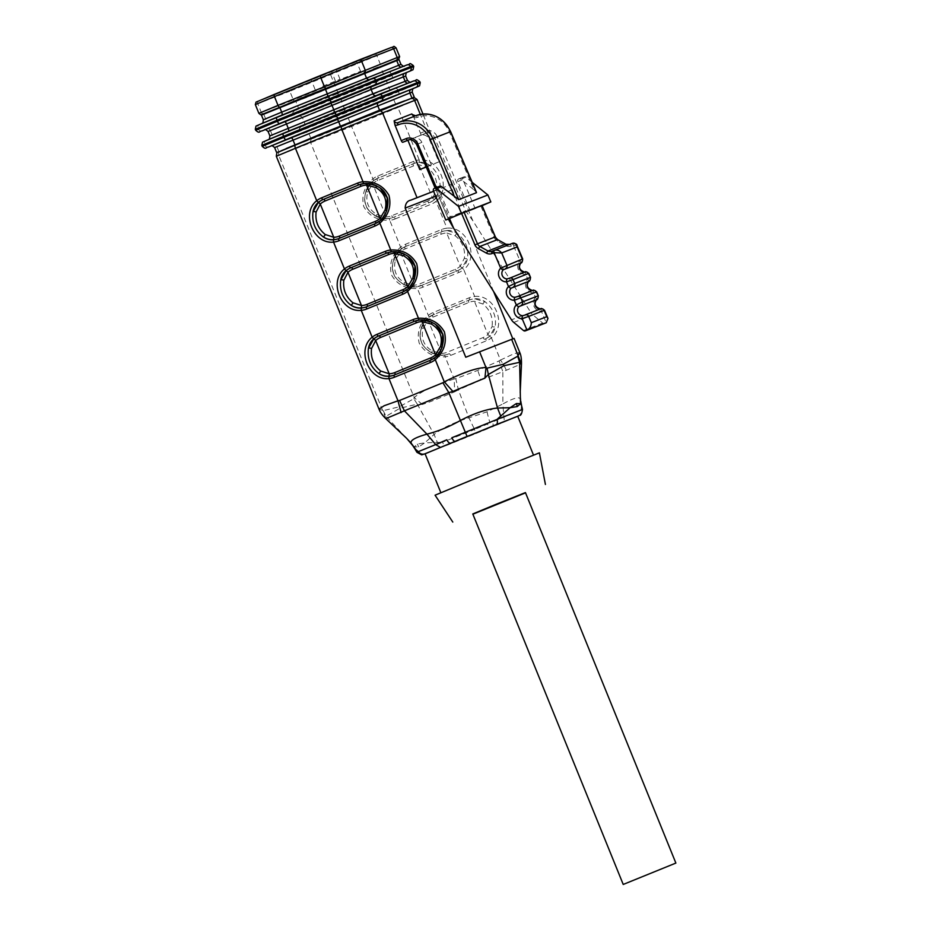<?xml version="1.0" encoding="UTF-8"?>
<svg xmlns="http://www.w3.org/2000/svg" width="931" height="931" viewBox="0 0 931 931"><rect width="100%" height="100%" fill="white"/><g stroke="black" fill="none" stroke-linecap="round" stroke-linejoin="round"><path stroke-width="0.7" stroke-dasharray="4.66 3.49" d="M389.472 63.331L283.152 106.076M301.9 97.964L306.695 95.998L301.888 97.93M306.718 96.475L302.028 98.383L306.718 96.475M358.26 76.47L353.571 78.379L358.26 76.47M286.713 105.203L282.035 107.112L286.713 105.203M378.254 67.742L373.564 69.65L378.254 67.742M261.436 115.107L399.038 59.665M389.554 63.529L305.275 97.953L283.175 106.134M321.986 133.552L317.11 135.53M370.154 114.897L373.529 113.547L370.154 114.897M297.303 144.189L301.993 142.268L297.303 144.189M393.522 104.819L388.844 106.728M286.085 148.588L404.694 100.804M404.636 100.676L286.003 148.401M317.122 135.565L321.998 133.575M388.669 106.844L393.569 104.935M344.295 124.963L286.178 148.844L320.543 135.53L404.822 101.107L344.272 124.905M389.379 63.087L270.746 110.812M318.763 76.482L336.068 69.534L318.763 76.482M322.72 86.222L340.024 79.286L322.72 86.222M373.61 69.127L378.219 67.253M353.617 77.855L358.226 75.97L353.617 77.855M540.201 308.952L540.864 308.952M532.381 290.542L533.044 290.553M524.56 272.143L525.224 272.143M414.795 448.707L414.365 446.88L418.775 446.88L424.769 442.83L442.434 442.283L416.925 452.303M522.489 409.431L521.057 410.106L521.535 405.45M427.538 318.286L421.464 327.735C423.209 323.29 425.653 319.833 428.819 317.366A21.041 19.435 68.8 0 1 433.241 314.771L469.201 300.05L432.868 314.911A21.041 19.435 -111.2 0 0 427.538 318.286M372.109 181.789L366.046 191.239C367.78 186.794 370.235 183.337 373.389 180.87A21.041 19.435 68.8 0 1 377.811 178.275L413.783 163.553L377.439 178.415A21.041 19.435 -111.2 0 0 372.109 181.789M455.236 235.776A2.106 0.873 -56.3 0 1 457.33 233.472C465.477 240.07 468.863 248.402 467.478 258.457C466.745 262.519 464.837 265.766 461.753 268.198A2.106 0.78 -128.6 0 1 463.743 269.594C479.733 257.014 467.083 225.884 446.927 228.188A2.106 0.78 -95.9 0 1 446.473 230.562C450.371 230.132 454.002 231.109 457.33 233.472L447.276 230.62A2.106 0.768 87.8 0 0 446.694 232.994L455.236 235.776C462.358 241.606 465.395 249.112 464.371 258.259L460.205 266.254A2.106 0.756 47.7 0 0 462.276 267.581L467.478 258.457A2.106 0.85 -168.1 0 1 464.371 258.259M399.818 250.043L393.755 259.493C395.5 255.047 397.944 251.591 401.098 249.124A21.041 19.435 68.8 0 1 405.532 246.517L405.148 246.668A21.041 19.435 -111.2 0 0 399.818 250.043M427.69 201.049L391.73 215.759A18.946 17.491 68.8 0 1 386.179 216.958L376.834 214.491C368.269 209.219 365.231 201.724 367.71 192.007L372.679 183.698A18.946 17.491 68.8 0 1 377.474 180.661L413.445 165.939A18.946 17.491 68.8 0 1 418.985 164.752L427.527 167.522C434.637 173.364 437.686 180.858 436.662 190.017L432.484 198.012A18.946 17.491 68.8 0 1 427.69 201.049A2.106 0.803 -112.3 0 0 429.238 202.702L393.278 217.423L429.238 202.702A21.041 19.435 -111.2 0 0 434.568 199.327L439.769 190.215C439.036 194.276 437.128 197.523 434.044 199.956A2.106 0.78 -128.6 0 1 436.034 201.352C452.024 188.772 439.362 157.63 419.218 159.946L397.933 107.519L417.065 99.536M519.731 352.395L513.819 353.78L500.471 360.041L491.452 337.848C507.442 325.268 494.792 294.126 474.647 296.442A2.106 0.78 -95.9 0 1 474.182 298.804C478.092 298.385 481.711 299.351 485.051 301.725C493.197 308.324 496.572 316.656 495.199 326.711C494.466 330.773 492.557 334.02 489.462 336.452A21.041 19.435 68.8 0 1 485.039 339.047L484.667 339.198A21.041 19.435 -111.2 0 0 489.997 335.823L495.199 326.711A2.106 0.85 -168.1 0 1 492.08 326.513L487.914 334.508A18.946 17.491 68.8 0 1 483.119 337.546L447.148 352.255A18.946 17.491 68.8 0 1 441.608 353.454L432.263 350.987C423.698 345.715 420.649 338.221 423.128 328.503L428.109 320.194L441.608 353.454A2.106 0.768 87.8 0 0 442.434 355.27C435.219 355.165 431.612 352.802 431.53 352.791C421.662 347.077 418.263 338.733 421.359 327.747L423.128 328.503M415.028 321.079A21.041 19.435 68.8 0 1 415.214 321.009A21.041 19.435 68.8 0 1 421.068 319.799C424.606 319.612 428.248 320.45 431.996 322.312L435.778 324.721M359.599 184.582A21.041 19.435 68.8 0 1 359.785 184.513A21.041 19.435 68.8 0 1 365.65 183.302C369.176 183.116 372.819 183.954 376.566 185.816L380.348 188.225M387.308 252.836A21.041 19.435 68.8 0 1 387.505 252.755A21.041 19.435 68.8 0 1 393.359 251.545C396.885 251.37 400.528 252.208 404.287 254.07L408.057 256.479M433.578 191.274L451.512 184.385L422.942 114.013M433.59 191.309L451.477 184.361L452.303 189.784L435.685 196.232M514.063 338.407L512.83 338.849M493.605 291.508L452.303 189.784M413.748 161.307A2.106 0.803 67.7 0 1 413.783 163.553L413.783 163.553A21.041 19.435 68.8 0 1 414.086 163.437A21.041 19.435 68.8 0 1 418.752 162.308A2.106 0.78 84.1 0 0 419.218 159.946A23.147 21.378 -111.2 0 0 413.748 161.307L377.777 176.029A23.147 21.378 -111.2 0 0 372.912 178.892C364.196 186.712 361.158 195.987 363.812 206.729C369.409 216.283 378.044 220.798 389.728 220.298A2.106 0.78 84.1 0 0 388.762 218.494C380.779 220.589 367.501 212.024 366.186 205.984C362.659 198.094 365.092 189.715 373.471 180.823A2.106 0.78 -128.6 0 0 372.912 178.892L351.627 126.476L397.933 107.519A3.154 1.21 67.7 0 0 395.617 105.04L280.243 151.334A3.154 2.909 -111.2 0 0 278.741 155.372L351.627 126.476A3.154 1.21 67.7 0 0 349.3 123.986M428.9 317.32A2.106 0.78 51.4 0 0 428.33 315.388L417.437 288.552A2.106 0.78 -95.9 0 0 416.471 286.748C408.5 288.843 395.221 280.278 393.894 274.238C390.368 266.347 392.801 257.957 401.18 249.077A2.106 0.78 51.4 0 0 400.621 247.134C391.904 254.966 388.879 264.241 391.52 274.971C397.118 284.525 405.753 289.052 417.437 288.552A23.147 21.378 -111.2 0 0 422.907 287.179L458.878 272.457A23.147 21.378 -111.2 0 0 463.743 269.594L474.647 296.442A23.147 21.378 -111.2 0 0 469.166 297.815L433.206 312.525A23.147 21.378 -111.2 0 0 428.33 315.388C419.613 323.208 416.588 332.495 419.241 343.225C424.827 352.779 433.462 357.306 445.146 356.794A23.147 21.378 -111.2 0 0 450.627 355.421L486.587 340.711A23.147 21.378 -111.2 0 0 491.452 337.848A2.106 0.78 51.4 0 0 489.462 336.452M412.421 445.193L414.365 446.88L417.297 444.075L424.769 442.83L434.09 434.451L417.309 404.194L422.337 404.45C431.262 401.598 440.642 397.56 454.665 391.811L454.165 378.987C433.858 385.527 420.544 391.742 414.202 397.618L310.791 142.932A3.154 2.909 -111.2 0 1 312.292 138.894M472.785 513.959L525.433 492.58M472.878 514.203L525.538 492.825M435.068 495.199L539.398 452.838M529.937 456.539L440.922 492.825L529.937 456.539M425.083 453.828L517.706 416.215M520.766 401.168L520.324 399.178C519.51 396.373 513.691 397.968 502.88 403.961L503.904 417.484C504.486 420.114 503.997 421.848 502.449 422.686L518.055 416.157C520.476 414.9 521.476 412.875 521.057 410.106L492.58 421.941A5.26 2.269 -112.3 0 1 492.196 426.898L502.437 422.686L492.196 426.898M521.628 408.15L520.22 393.336M454.665 391.811L458.424 389.868L468.933 417.833L487.076 411.805L502.88 403.949L502.845 371.69L521.302 363.963M480.664 380.139L502.845 371.678L499.074 360.937L477.684 370.422L455.783 378.649L458.424 389.856L480.664 380.139A23.147 8.891 -112.3 0 0 477.684 370.422M487.669 428.749L475.741 433.613L474.577 429.482L442.434 442.283A5.26 2.735 68.1 0 0 446.589 445.402L487.658 428.749A5.26 1.769 -112.2 0 0 487.611 423.977L474.577 429.482L468.933 417.844C454.375 422.243 442.76 427.783 434.09 434.463L437.454 442.597M383.176 410.652L386.039 416.285L400.016 408.232L417.286 404.159L413.876 398.736L399.376 406.777L383.176 410.652L378.987 409.128M406.44 438.14L386.062 416.32L385.958 418.578L278.741 155.372L276.309 156.268M448.346 219.076L416.762 144.375L421.859 142.408L431.379 164.799L438.92 161.866L429.4 139.475A7.367 6.796 -111.2 0 0 420.381 135.344L415.447 137.369L420.533 135.391A2.106 0.803 -112.3 0 1 420.533 135.391L425.467 133.366A7.367 6.796 68.8 0 1 434.486 137.497L465.651 210.837L472.855 220.752L530.728 312.374L511.491 319.833M412.968 115.397L420.498 133.145A2.106 0.803 -112.3 0 1 420.544 135.391L425.479 133.366A2.106 0.803 -112.3 0 1 425.467 133.366L420.381 135.344M426.223 167.045L427.329 166.614L415.447 137.369M421.859 142.408A7.367 6.796 -111.2 0 0 412.84 138.277L408.79 139.929M447.927 217.714L465.651 210.837M439.583 186.293A2.106 1.943 -111.2 0 0 438.559 189.028L450.907 218.075M414.167 117.55A5.26 4.853 -111.2 0 0 417.263 117.422A26.312 24.287 68.8 0 1 449.464 132.167L473.972 189.843L460.705 179.159A2.106 1.943 -111.2 0 0 457.784 181.568L470.132 210.615L480.838 205.995L494.186 237.405A7.367 6.796 -111.2 0 0 497.491 241.129L505.626 245.656A7.367 6.796 -111.2 0 0 511.328 246.063L513.342 245.237L519.917 260.692A2.63 0.943 -134.2 0 1 520.918 262.53M544.588 323.406A2.106 1.943 68.8 0 1 542.692 323.045L532.986 314.957A10.52 9.717 68.8 0 1 530.728 312.374M369.06 115.875L373.668 114.001L369.06 115.875M317.518 135.879L322.126 134.006L317.518 135.879M472.192 182.336L465.791 177.181A2.106 1.943 -111.2 0 0 462.882 179.59L475.217 208.637L482.107 205.67M470.132 210.615L475.217 208.637M481.874 205.542L480.838 205.995M473.972 189.843L476.02 191.751M512.865 338.954L465.756 357.236M431.379 164.799L426.177 166.928M438.92 161.866L427.329 166.614M447.276 230.62A21.041 19.435 -111.2 0 0 441.422 231.831A21.041 19.435 -111.2 0 0 441.119 231.947L405.148 246.668L399.725 250.102A2.106 0.756 47.7 0 0 400.388 251.94A18.946 17.491 68.8 0 1 405.183 248.914L441.154 234.193A18.946 17.491 68.8 0 1 446.694 232.994L460.205 266.254A18.946 17.491 68.8 0 1 455.41 269.292L419.439 284.013A18.946 17.491 68.8 0 1 413.899 285.2L404.554 282.745C395.978 277.473 392.94 269.967 395.419 260.249L400.388 251.94L413.899 285.2A2.106 0.768 87.8 0 0 414.726 287.016L420.684 285.782A21.041 19.435 -111.2 0 0 420.987 285.666L456.958 270.944A21.041 19.435 -111.2 0 0 462.276 267.581M482.956 304.018A2.106 0.873 -56.3 0 1 485.051 301.725L474.985 298.874A21.041 19.435 -111.2 0 0 469.131 300.085A21.041 19.435 -111.2 0 0 468.828 300.201L432.857 314.922A2.106 0.803 67.7 0 0 432.857 314.922L427.445 318.344A2.106 0.756 47.7 0 0 428.109 320.194A18.946 17.491 68.8 0 1 432.903 317.157L468.863 302.447A18.946 17.491 68.8 0 1 474.414 301.248L482.956 304.018C490.067 309.86 493.116 317.355 492.08 326.513M395.198 218.925L431.158 204.215A23.147 21.378 -111.2 0 0 436.034 201.352L446.927 228.188A23.147 21.378 -111.2 0 0 441.457 229.561L405.485 244.283A23.147 21.378 -111.2 0 0 400.621 247.134L389.728 220.298A23.147 21.378 -111.2 0 0 395.198 218.925A2.106 0.803 67.7 0 0 393.65 217.272A21.041 19.435 68.8 0 1 393.348 217.389A21.041 19.435 68.8 0 1 388.681 218.517C384.701 218.971 380.535 218.203 376.194 216.225L387.11 218.75A21.041 19.435 -111.2 0 0 392.975 217.54A21.041 19.435 -111.2 0 0 393.278 217.423A2.106 0.803 -112.3 0 1 391.73 215.759M403.903 284.479L414.83 286.992A21.041 19.435 -111.2 0 0 420.684 285.782L421.056 285.642A21.041 19.435 68.8 0 1 416.39 286.771C412.41 287.214 408.244 286.457 403.903 284.479C393.685 278.683 390.298 270.351 393.755 259.493M450.627 355.421A2.106 0.803 -112.3 0 0 449.079 353.768A21.041 19.435 68.8 0 1 448.777 353.885A21.041 19.435 68.8 0 1 444.099 355.014C440.119 355.467 435.964 354.699 431.612 352.721L442.539 355.246A21.041 19.435 -111.2 0 0 448.393 354.036A21.041 19.435 -111.2 0 0 448.695 353.92A2.106 0.803 67.7 0 1 447.148 352.255M418.752 162.308C422.662 161.889 426.282 162.855 429.622 165.229L419.567 162.378A21.041 19.435 -111.2 0 0 413.701 163.577A21.041 19.435 -111.2 0 0 413.399 163.705L377.427 178.426A2.106 0.803 -112.3 0 1 377.439 178.415L377.811 178.275A2.106 0.803 -112.3 0 1 377.811 178.275L373.471 180.823M434.8 357.667C437.954 355.2 440.41 351.743 442.144 347.298L436.08 356.759A21.041 19.435 68.8 0 1 430.75 360.122L394.779 374.844A21.041 19.435 68.8 0 1 394.476 374.96A21.041 19.435 68.8 0 1 394.29 375.042M407.08 289.425C410.245 286.957 412.689 283.501 414.423 279.056L408.36 288.505A21.041 19.435 68.8 0 1 403.03 291.88L367.07 306.59A21.041 19.435 68.8 0 1 366.767 306.718A21.041 19.435 68.8 0 1 366.581 306.788M379.371 221.171C382.536 218.704 384.98 215.247 386.714 210.802L380.651 220.251A21.041 19.435 68.8 0 1 375.321 223.626L339.35 238.348A21.041 19.435 68.8 0 1 339.047 238.464A21.041 19.435 68.8 0 1 338.861 238.534M402.646 292.031L403.03 291.88A2.106 0.803 67.7 0 0 403.042 291.88L408.453 288.447A2.106 0.756 47.7 0 0 408.558 288.086M393.766 251.696A2.106 0.768 87.8 0 0 393.464 251.533C400.679 251.638 404.287 253.988 404.368 254.012L404.345 254.198M414.376 278.928L414.539 279.044C417.635 268.07 414.237 259.714 404.368 254.012M374.937 223.777L380.744 220.205A2.106 0.756 47.7 0 0 380.849 219.844M366.058 183.442A2.106 0.768 87.8 0 0 365.743 183.279C372.959 183.384 376.566 185.746 376.648 185.758L376.636 185.956M386.656 210.674L386.819 210.79C389.914 199.816 386.528 191.472 376.648 185.758M436.278 356.34A2.106 0.756 -132.3 0 1 436.174 356.689L430.75 360.122A2.106 0.803 67.7 0 0 430.832 360.076M414.842 321.148L421.161 319.775A2.106 0.768 -92.2 0 1 421.487 319.938M421.161 319.775C428.388 319.88 431.996 322.242 432.077 322.254L432.054 322.452M432.263 350.987L431.53 352.779M489.997 335.823A2.106 0.756 -132.3 0 1 487.914 334.508L474.414 301.248A2.106 0.768 -92.2 0 1 474.985 298.874M442.446 355.27L444.18 354.99A2.106 0.78 -95.9 0 1 445.146 356.794L454.165 378.987L455.783 378.649M421.475 327.735C418.007 338.605 421.394 346.937 431.612 352.721M377.474 180.661A2.106 0.803 -112.3 0 1 377.427 178.426L372.016 181.848A2.106 0.756 47.7 0 0 372.679 183.698L386.179 216.958A2.106 0.768 87.8 0 0 387.005 218.762L388.751 218.494M376.834 214.491L376.101 216.283C366.232 210.581 362.846 202.236 365.941 191.251L367.71 192.007M366.046 191.239C362.59 202.108 365.964 210.429 376.194 216.225M434.568 199.327A2.106 0.756 -132.3 0 1 432.484 198.012L418.985 164.752A2.106 0.768 -92.2 0 1 419.567 162.378M427.527 167.522A2.106 0.873 -56.3 0 1 429.622 165.229C437.768 171.828 441.154 180.16 439.769 190.215A2.106 0.85 -168.1 0 1 436.662 190.017M404.554 282.745L403.81 284.537C393.941 278.823 390.555 270.479 393.65 259.505L395.419 260.249M499.074 360.937L500.471 360.041A23.147 8.565 -128.2 0 1 506.429 370.631M422.337 404.45L414.202 397.618L413.876 398.736M524.991 272.236A2.63 0.966 -92.3 0 1 525.736 274.377L528.482 273.609M522.314 259.074L519.917 260.692A7.89 7.285 -111.2 0 0 518.358 269.455A7.89 7.285 -111.2 0 0 525.736 274.377L527.737 279.091A2.63 0.943 -134.2 0 1 528.738 280.941M532.811 290.635A2.63 0.966 -92.3 0 1 533.556 292.788L536.303 292.008M530.135 277.485L527.737 279.091A7.89 7.285 -111.2 0 0 526.178 287.865A7.89 7.285 -111.2 0 0 533.556 292.788L535.558 297.489A2.63 0.943 -134.2 0 1 536.559 299.34M540.632 309.045A2.63 0.966 -92.3 0 1 541.376 311.187L546.276 322.72M511.852 243.561A2.106 0.838 67.7 0 1 513.423 245.202L516.984 245.528M544.123 310.407L541.376 311.187A7.89 7.285 -111.2 0 1 533.998 306.264A7.89 7.285 -111.2 0 1 535.558 297.489L537.955 295.883M343.271 78.251L360.576 71.315L343.271 78.251M339.303 68.498L356.608 61.562L339.303 68.498M399.643 56.64L293.37 100.024A2.106 1.943 -111.2 0 0 295.93 101.258L380.558 66.869A2.106 0.803 67.7 0 0 380.558 66.869A2.106 0.803 67.7 0 0 380.511 64.623L376.95 55.848A2.106 0.803 67.7 0 0 375.402 54.196L258.76 101.002A2.106 1.943 68.8 0 0 257.759 103.69L289.809 91.25A2.106 1.943 68.8 0 1 290.809 88.573M432.903 317.157A2.106 0.803 67.7 0 1 432.857 314.922L433.241 314.771A2.106 0.803 67.7 0 0 433.206 312.525M461.753 268.198A21.041 19.435 68.8 0 1 457.33 270.805L420.987 285.666A2.106 0.803 67.7 0 1 419.439 284.013M455.41 269.292A2.106 0.803 67.7 0 0 456.958 270.944L457.33 270.805A2.106 0.803 -112.3 0 1 458.878 272.457M405.183 248.914A2.106 0.803 67.7 0 1 405.148 246.668L401.18 249.077M434.044 199.956A21.041 19.435 68.8 0 1 429.622 202.551A2.106 0.803 67.7 0 1 431.158 204.215M483.119 337.546A2.106 0.803 -112.3 0 0 484.667 339.198L485.039 339.047A2.106 0.803 67.7 0 1 486.587 340.711M449.079 185.257L420.3 114.385M407.964 140.162L412.84 138.277M416.762 144.375A7.367 6.796 -111.2 0 0 407.859 140.209L412.945 138.23M429.4 139.475L437.023 136.438A9.473 8.74 -111.2 0 0 425.432 131.131L420.498 133.145M436.348 187.55L449.545 218.61M416.122 115.595A28.407 26.231 -111.2 0 0 415.715 115.758A2.106 0.803 -112.3 0 1 417.263 117.422L417.263 117.411A2.106 0.803 -112.3 0 0 415.715 115.758L397.991 122.636L415.715 115.758A3.154 2.909 68.8 0 1 415.517 115.828L397.944 122.659M472.855 220.752L437.023 136.438M410.757 98.616L395.617 105.04M513.342 245.237A2.106 0.803 67.7 0 0 511.806 243.573L492.068 251.277A5.26 4.853 -111.2 0 1 492.057 251.289M457.784 181.568L462.882 179.59M460.705 179.159L465.791 177.181M433.462 191.006L438.559 189.028M430.355 360.274L394.104 375.112M422.907 287.179A2.106 0.803 -112.3 0 0 421.359 285.526A21.041 19.435 68.8 0 1 421.056 285.642L416.471 286.748M468.863 302.447A2.106 0.803 -112.3 0 1 468.828 300.201L469.212 300.05A2.106 0.803 67.7 0 0 469.212 300.05A21.041 19.435 68.8 0 1 469.503 299.933A21.041 19.435 68.8 0 1 474.182 298.804M441.457 229.561A2.106 0.803 -112.3 0 1 441.503 231.807A2.106 0.803 -112.3 0 1 441.492 231.807A21.041 19.435 68.8 0 1 441.794 231.679A21.041 19.435 68.8 0 1 446.473 230.562M366.383 306.858L403.042 291.88A2.106 0.803 67.7 0 0 403.123 291.822M338.675 238.615L375.321 223.626A2.106 0.803 67.7 0 0 375.414 223.58M444.18 354.99C436.208 357.085 422.93 348.52 421.615 342.48C418.089 334.59 420.509 326.211 428.888 317.331L433.241 314.771L469.212 300.05A2.106 0.803 67.7 0 0 469.166 297.815M413.445 165.939A2.106 0.803 -112.3 0 1 413.399 163.705L377.823 178.275A2.106 0.803 -112.3 0 0 377.777 176.029M405.485 244.283A2.106 0.803 -112.3 0 1 405.532 246.517L441.108 231.959A2.106 0.803 67.7 0 0 441.108 231.959A2.106 0.803 67.7 0 0 441.154 234.193M417.297 444.075A39.463 36.425 -111.2 0 0 418.775 446.88M487.076 411.805A39.463 15.164 67.7 0 0 490.102 422.895M400.016 408.232A23.147 21.378 68.8 0 1 399.376 406.777M542.692 323.045L523.466 330.517M513.761 322.429L532.986 314.957M511.328 246.063A2.106 0.803 67.7 0 0 509.781 244.399A5.26 4.853 68.8 0 1 509.129 244.609L491.987 251.312M425.432 131.131A2.106 0.803 -112.3 0 1 425.479 133.366L420.486 135.298M450.499 131.713L449.464 132.167M497.491 241.129L497.864 239.744M505.626 245.656L505.987 244.259M391.067 47.551L375.402 54.196M255.327 104.586L257.759 103.69L261.32 112.465L293.37 100.024L289.809 91.25L396.082 47.865M380.558 66.869L334.252 85.815A2.106 0.803 67.7 0 0 334.252 85.815A2.106 0.803 67.7 0 0 334.206 83.569L330.645 74.794A2.106 0.803 67.7 0 0 329.097 73.142M263.88 113.698A2.106 1.943 -111.2 0 1 261.32 112.465L258.888 113.361M295.93 101.258A2.106 1.943 -111.2 0 0 295.953 101.246L334.252 85.815M407.475 80.438L272.201 135.018L270.421 130.631L405.683 76.051M270.816 138.707L408.814 83.115L376.461 95.474L270.816 138.707A2.898 2.677 -111.2 0 0 272.201 135.018L269.874 135.879M268.093 131.492L270.421 130.631A2.898 2.677 -111.2 0 0 266.86 128.955L264.707 129.77M303.052 126.197A2.898 2.677 -111.2 0 0 304.437 122.508L302.656 118.121A2.898 2.677 -111.2 0 0 299.095 116.445L266.86 128.955M345.738 108.997A2.898 1.117 -112.3 0 1 343.62 106.716L341.84 102.329A2.898 1.117 -112.3 0 1 341.77 99.245L299.095 116.445M391.241 90.377A2.898 1.117 -112.3 0 1 389.111 88.096L387.331 83.709A2.898 1.117 -112.3 0 1 387.273 80.636L341.782 99.245A2.898 1.117 -112.3 0 1 341.782 99.245L264.648 129.793M400.935 64.355L265.661 118.935L263.764 114.245M264.288 122.624L402.285 67.02L369.933 79.391L264.288 122.624A2.898 2.677 -111.2 0 0 265.661 118.935L263.333 119.785M296.524 110.114A2.898 2.677 -111.2 0 0 297.908 106.413L296 101.735M339.21 92.902A2.898 1.117 -112.3 0 1 337.08 90.633L335.183 85.955M384.701 74.294A2.898 1.117 -112.3 0 1 382.583 72.013L380.686 67.335M274.622 147.575L412.224 92.134M278.846 151.392L276.949 146.714A2.898 2.677 -111.2 0 0 273.388 145.05L271.247 145.864M311.082 138.882L309.185 134.204A2.898 2.677 -111.2 0 0 305.624 132.539L273.388 145.05M350.265 123.101L348.369 118.412A2.898 1.117 -112.3 0 1 348.31 115.339L305.624 132.539M395.768 104.481L393.86 99.803A2.898 1.117 -112.3 0 1 393.801 96.719L348.31 115.328A2.898 1.117 -112.3 0 1 348.31 115.328L271.177 145.876M255.303 129.281L391.648 74.631L392.044 75.597L255.699 130.259M407.01 64.926L337.103 93.798A2.898 1.117 67.7 0 1 339.233 96.079L339.629 97.057A2.898 1.117 67.7 0 1 339.687 100.129L392.102 78.681A2.898 1.117 67.7 0 0 392.044 75.597L413.725 66.555M389.53 72.35A2.898 1.117 67.7 0 1 391.648 74.631L413.329 65.577M337.103 93.798L259.435 124.579A2.898 2.677 68.8 0 0 258.05 128.269L258.446 129.246A2.898 2.677 68.8 0 0 261.972 130.934M294.347 111.022A2.898 2.677 68.8 0 0 292.974 114.722L293.37 115.688A2.898 2.677 68.8 0 0 296.884 117.376L339.687 100.129A2.898 1.117 67.7 0 0 339.687 100.129L392.102 78.681M404.741 73.212L387.284 80.625A2.898 1.117 -112.3 0 1 387.284 80.625L341.77 99.245M296.931 117.364A2.898 2.677 68.8 0 1 296.884 117.376L339.675 100.129M261.832 145.376L398.189 90.714L398.584 91.692L262.228 146.342M413.55 81.009L343.632 109.881A2.898 1.117 67.7 0 1 345.762 112.162L346.157 113.14A2.898 1.117 67.7 0 1 346.216 116.224L398.643 94.764A2.898 1.117 67.7 0 0 398.643 94.764A2.898 1.117 67.7 0 0 398.584 91.692L420.253 82.638M396.059 88.433A2.898 1.117 67.7 0 1 398.189 90.714L419.858 81.672M343.632 109.881L265.975 140.662A2.898 2.677 68.8 0 0 264.59 144.352L264.986 145.329A2.898 2.677 68.8 0 0 268.5 147.017M300.888 127.116A2.898 2.677 68.8 0 0 299.503 130.806L299.898 131.783A2.898 2.677 68.8 0 0 303.413 133.47L398.643 94.764M411.281 89.306L393.813 96.719A2.898 1.117 -112.3 0 1 393.813 96.719L348.31 115.339M303.459 133.447A2.898 2.677 68.8 0 1 303.413 133.47L346.216 116.224M288.412 131.213A2.898 1.117 -112.3 0 1 288.284 131.294L333.787 112.674A2.898 1.117 -112.3 0 1 333.775 112.686M333.915 112.593A2.898 1.117 -112.3 0 1 333.787 112.674L376.427 95.497A2.898 2.677 -111.2 0 0 376.461 95.474M375.891 95.637A2.898 2.677 -111.2 0 0 376.427 95.497L408.662 82.987A2.898 2.677 -111.2 0 0 408.697 82.964M408.092 83.127A2.898 2.677 -111.2 0 0 408.662 82.987L410.408 82.231M281.884 115.13A2.898 1.117 -112.3 0 1 281.756 115.211A2.898 1.117 -112.3 0 1 281.744 115.211L327.247 96.591A2.898 1.117 -112.3 0 0 327.375 96.51M401.564 67.044A2.898 2.677 -111.2 0 0 402.169 66.881M340.024 79.286L336.068 69.534M315.062 89.423L311.105 79.67M365.743 183.279L359.413 184.652M393.452 251.533L387.121 252.906M458.808 178.833L463.894 176.855M408.453 288.447C413.923 282.838 414.644 278.509 414.539 279.044M380.744 220.205C386.202 214.596 386.924 210.266 386.819 210.79M436.174 356.701C441.631 351.092 442.353 346.763 442.248 347.298C445.344 336.312 441.957 327.968 432.077 322.254M427.445 318.344C421.976 323.953 421.254 328.282 421.359 327.747M387.017 218.762C379.801 218.669 376.182 216.306 376.101 216.295M372.016 181.848C366.546 187.457 365.836 191.786 365.941 191.251M414.726 287.016C407.51 286.911 403.903 284.549 403.821 284.537M399.725 250.102C394.267 255.711 393.545 260.028 393.65 259.505M518.171 416.11L502.472 422.674M446.589 445.402L475.741 433.613M435.138 188.015L448.137 218.61M360.576 71.315L356.608 61.562M335.614 81.451L331.657 71.699M269.047 139.185L288.284 131.294M413.504 88.526L393.801 96.719M406.975 72.432L387.273 80.636M262.507 123.101L281.756 115.211M403.879 66.148L327.247 96.591"/><path stroke-width="1.4" d="M270.863 111.115L301.9 97.964M302.016 98.349A2.63 2.63 0 0 1 301.888 97.93L389.472 63.331M281.884 115.13A2.898 1.117 -112.3 0 0 281.697 112.127L400.935 64.355L399.038 59.665L261.436 115.107L263.333 119.785L281.697 112.127L279.789 107.449M317.32 135.938A2.63 2.63 0 0 1 317.11 135.53L321.986 133.552A2.63 2.63 0 0 1 322.114 133.971M388.844 106.728L393.522 104.819A2.63 2.63 0 0 1 393.662 105.238M404.694 100.804L379.557 110.184L286.085 148.588M286.131 148.716L317.122 135.565M321.998 133.575L388.669 106.844M393.569 104.935L404.752 100.944M378.428 67.626A2.63 2.63 0 0 0 378.242 67.276L373.424 69.197M536.559 299.34A2.63 0.943 -134.2 0 1 536.454 299.735C533.824 304.006 535.116 307.067 540.317 308.929A2.63 0.966 -92.3 0 0 540.201 308.952L525.48 314.922M449.545 218.61L453.63 228.211L511.491 319.833A10.52 9.717 -111.2 0 0 513.761 322.429L523.466 330.517A2.106 1.943 -111.2 0 0 525.421 330.854L526.969 330.214A5.26 4.853 -111.2 0 0 527.039 330.179L522.14 318.646L528.668 316.412L531.333 322.685L546.788 316.68L544.123 310.407L528.668 316.412A2.63 2.432 68.8 0 0 525.41 314.946L522.861 315.679A2.63 0.966 -92.3 0 0 522.14 318.646A7.89 7.285 68.8 0 1 514.773 313.724A7.89 7.285 68.8 0 1 516.321 304.961L514.319 300.248A2.63 0.966 -92.3 0 1 515.041 297.28L517.659 296.512M532.811 290.635A2.63 0.966 -92.3 0 0 532.509 290.519A2.63 0.966 -92.3 0 0 532.381 290.542L517.589 296.547A2.63 2.432 68.8 0 1 520.848 298.013L522.489 301.888L516.321 304.961A2.63 0.943 -134.2 0 0 518.974 306.555L536.326 299.817A2.63 0.943 -134.2 0 0 536.454 299.735C537.42 300.003 538.048 298.676 538.327 295.755L536.303 292.008L514.319 300.248A7.89 7.285 68.8 0 1 506.953 295.325A7.89 7.285 68.8 0 1 508.501 286.55L506.499 281.849A2.63 0.966 -92.3 0 1 507.22 278.881L509.839 278.113M530.554 277.45L528.82 273.365L513.028 279.603L514.668 283.478L508.501 286.55A2.63 0.943 -134.2 0 0 511.154 288.144L528.505 281.418A2.63 0.943 -134.2 0 0 528.633 281.337C526.003 285.608 527.295 288.668 532.497 290.519L533.3 290.449M511.922 243.526C515.367 243.235 517.077 243.969 517.066 245.703L522.698 258.946C522.407 261.867 521.779 263.194 520.801 262.938C518.183 267.209 519.475 270.269 524.677 272.12A2.63 0.966 -92.3 0 0 524.56 272.143L509.769 278.148A2.63 2.432 68.8 0 1 513.028 279.603L506.499 281.849A7.89 7.285 68.8 0 1 499.132 276.926A7.89 7.285 68.8 0 1 500.68 268.151L522.314 259.074L517.159 246.948C516.17 243.561 514.401 242.421 511.852 243.561L494.128 250.439C496.898 249.45 499.423 250.288 501.693 252.953L494.198 252.662L492.103 253.523A7.367 6.796 68.8 0 1 486.401 253.116L478.266 248.589A7.367 6.796 68.8 0 1 474.95 244.865L461.613 213.467L464.15 212.396L477.487 243.806L495.211 236.928L481.862 205.518L464.15 212.396M494.07 250.462L494.082 250.451A2.106 0.803 67.7 0 0 494.07 250.462L492.057 251.277A2.106 0.803 67.7 0 1 492.068 251.277L494.07 250.462A2.106 0.803 67.7 0 0 494.117 252.697L500.68 268.151A2.63 0.943 -134.2 0 0 503.334 269.746L520.685 263.019A2.63 0.943 -134.2 0 0 520.813 262.926A2.63 0.943 -134.2 0 0 520.918 262.53M454.747 197.314L430.238 139.627A26.312 24.287 -111.2 0 0 398.037 124.882L398.026 124.882A5.26 4.853 68.8 0 1 394.942 125.01L394.104 120.821A3.154 2.909 -111.2 0 0 397.979 122.648A28.407 26.231 68.8 0 1 398.41 122.473A28.407 26.231 68.8 0 1 432.775 138.568L450.488 131.69L476.428 192.729L458.704 199.606L441.48 186.619A2.106 1.943 -111.2 0 0 439.583 186.293L434.486 188.271A2.106 1.943 -111.2 0 0 433.462 191.006L445.809 220.053L461.427 213.315L458.483 206.391L436.383 188.597A2.106 1.943 -111.2 0 0 434.486 188.271M416.611 450.685L411.281 443.319C409.838 440.561 415.063 437.5 426.945 434.149L435.65 444.587L418.356 451.628L414.819 448.742L411.269 443.307L406.44 438.14L385.876 418.717C382.199 415.086 379.918 411.874 379.033 409.105M455.131 441.282A5.26 1.769 -112.2 0 1 451.814 437.768L496.979 419.45A5.26 2.735 68.1 0 1 496.176 424.652L424.734 453.886C422.115 454.654 419.986 453.909 418.356 451.628L416.925 452.303L414.97 448.998M521.523 405.392L520.51 403.658L517.275 406.568L510.095 407.708L496.979 419.45L522.489 409.431L521.604 405.73M366.581 306.788A21.041 19.435 68.8 0 1 360.914 307.928C357.411 308.091 354.059 307.137 350.847 305.065C354.187 307.439 357.818 308.417 361.717 307.986A2.106 0.78 84.1 0 0 361.251 310.349C341.095 312.653 328.457 281.511 344.447 268.943L333.542 242.107C313.375 244.399 300.736 213.257 316.726 200.7L295.441 148.273L276.309 156.268C277.135 149.949 277.438 153.382 281.104 150.81L295.383 144.922A3.154 1.21 67.7 0 0 295.441 148.273L341.747 129.328L363.032 181.754C374.728 181.254 383.363 185.781 388.949 195.335C391.602 206.065 388.564 215.34 379.848 223.161A2.106 0.78 -128.6 0 1 379.289 221.229A2.106 0.78 -128.6 0 1 379.371 221.171M338.861 238.534A21.041 19.435 68.8 0 1 333.193 239.674C329.702 239.849 326.35 238.895 323.138 236.823C326.478 239.186 330.098 240.163 334.008 239.733A2.106 0.78 84.1 0 0 333.542 242.107A23.147 21.378 68.8 0 0 339.012 240.733A2.106 0.803 -112.3 0 1 338.977 238.499L374.937 223.777A21.041 19.435 -111.2 0 0 379.103 221.38M394.29 375.042A21.041 19.435 68.8 0 1 388.623 376.171C385.131 376.345 381.768 375.391 378.556 373.319C381.908 375.693 385.527 376.659 389.426 376.24A21.041 19.435 -111.2 0 0 394.104 375.112A21.041 19.435 -111.2 0 0 394.395 374.995A2.106 0.803 -112.3 0 1 394.407 374.984L430.355 360.274A21.041 19.435 -111.2 0 0 434.533 357.876M431.996 322.312C427.643 320.334 423.489 319.577 419.509 320.031A2.106 0.78 -95.9 0 1 419.427 320.043A2.106 0.78 -95.9 0 1 418.461 318.251C430.145 317.75 438.792 322.277 444.378 331.832C447.02 342.561 443.994 351.837 435.277 359.657A2.106 0.78 -128.6 0 1 434.707 357.725A2.106 0.78 -128.6 0 1 434.8 357.667M376.566 185.816C372.225 183.838 368.059 183.081 364.079 183.535A2.106 0.78 -95.9 0 1 363.998 183.547A2.106 0.78 -95.9 0 1 363.032 181.754A23.147 21.378 68.8 0 0 357.562 183.116L321.591 197.838A23.147 21.378 68.8 0 0 316.726 200.7A2.106 0.78 -128.6 0 0 318.716 202.097C315.632 204.529 313.724 207.776 312.991 211.837L318.193 202.714A21.041 19.435 68.8 0 1 323.523 199.35L359.482 184.629A21.041 19.435 68.8 0 1 359.599 184.582M404.287 254.07C399.934 252.092 395.768 251.323 391.8 251.777A2.106 0.78 -95.9 0 1 391.707 251.801A2.106 0.78 -95.9 0 1 390.752 249.997C402.436 249.496 411.071 254.023 416.669 263.589C419.311 274.319 416.273 283.594 407.557 291.403A2.106 0.78 -128.6 0 1 406.998 289.471A2.106 0.78 -128.6 0 1 407.08 289.425M512.83 338.849L493.605 291.508M467.059 436.418L448.823 392.649L404.403 410.827L426.933 434.137C437.989 431.39 449.312 426.759 460.88 420.242C474.379 413.224 486.587 409.151 497.515 408.034L488.379 374.46L484.923 378.079L452.885 391.416L444.285 381.85C463.37 372.319 477.277 367.559 486.005 367.57L487.029 368.152L503.229 364.289L517.729 356.236L519.742 352.407L514.063 338.407L465.756 357.236L405.183 208.067C405.369 203.493 407.324 200.828 411.036 200.06L417.03 197.698L382.583 112.872L341.747 129.328A3.154 1.21 67.7 0 1 341.689 125.964L378.708 111.057A3.154 2.909 -111.2 0 1 382.583 112.872L414.632 100.432A3.154 2.909 -111.2 0 0 410.757 98.616L378.789 111.022M675.871 863.072L525.433 492.58L493.884 505.196L472.785 513.959L623.223 884.45L675.871 863.072L623.223 884.45M525.538 492.825L472.878 514.203M545.415 484.457L539.398 452.838L476.847 477.847L435.068 495.199L452.792 522.07M533.486 455.061L517.706 416.215L462.207 438.408L425.083 453.828L440.852 492.674M518.299 416.052L496.176 424.652M500.797 416.238L497.515 408.034L510.095 407.708L516.391 403.53L520.51 403.658L519.614 362.287L503.776 365.778L488.379 374.46L487.029 368.152M521.476 364.126L519.614 362.334M412.421 445.193L407.045 438.792M404.403 410.839L385.958 418.578M520.755 401.086L521.535 405.45M452.885 391.416L448.835 392.661M433.578 191.274L417.03 197.698M394.942 125.01L401.273 140.604L406.207 138.591A9.473 8.74 68.8 0 1 417.798 143.898L436.348 187.55M394.104 120.821L411.828 113.943L412.968 115.397M426.177 166.928L419.788 169.535L426.223 167.045M419.788 169.535L407.906 140.29L402.82 142.268A2.106 0.803 -112.3 0 1 401.273 140.604M445.809 220.053L461.613 213.467M546.788 316.68L547.963 318.414L546.276 322.72A5.26 4.853 68.8 0 1 546.194 322.754L526.969 330.214M525.421 330.854L544.647 323.383A2.106 1.943 68.8 0 1 544.623 323.394L546.194 322.754M525.387 330.866L544.623 323.394A2.106 1.943 68.8 0 1 544.588 323.406M276.309 156.268L378.987 409.128L384.107 405.753L397.979 400.796L388.972 378.603C368.804 380.907 356.166 349.753 372.156 337.197A2.106 0.78 51.4 0 0 374.146 338.593C371.05 341.025 369.142 344.272 368.42 348.334L373.61 339.221A21.041 19.435 68.8 0 1 378.94 335.847L414.912 321.125A21.041 19.435 68.8 0 1 415.028 321.079M408.79 139.929L407.906 140.29M453.63 228.211L448.346 219.076M482.107 205.67L490.835 201.911L487.891 194.975L472.192 182.336M490.835 201.911L461.427 213.315M476.02 191.751L476.474 192.414M487.891 194.975L458.483 206.391M380.849 219.844A2.106 0.756 47.7 0 0 380.081 218.354L385.05 210.045C387.517 200.293 384.468 192.787 375.915 187.562L366.57 185.094A2.106 0.768 87.8 0 0 366.058 183.442M333.193 239.674A2.106 0.768 87.8 0 0 333.775 237.3L320.264 204.04L316.098 212.035C315.085 221.229 318.134 228.723 325.233 234.519L333.775 237.3A18.946 17.491 -111.2 0 0 339.315 236.102L375.286 221.392A18.946 17.491 -111.2 0 0 380.081 218.354L366.57 185.094A18.946 17.491 -111.2 0 0 361.03 186.281L325.07 201.003A18.946 17.491 -111.2 0 0 320.264 204.04A2.106 0.756 47.7 0 0 318.193 202.714M408.558 288.086A2.106 0.756 47.7 0 0 407.79 286.597L412.759 278.299C415.226 268.535 412.189 261.041 403.635 255.804L394.29 253.337A2.106 0.768 87.8 0 0 393.766 251.696M360.914 307.928A2.106 0.768 87.8 0 0 361.484 305.543L347.985 272.283L343.818 280.278C342.806 289.471 345.843 296.966 352.942 302.773L361.484 305.543A18.946 17.491 -111.2 0 0 367.035 304.356L402.995 289.634A18.946 17.491 -111.2 0 0 407.79 286.597L394.29 253.337A18.946 17.491 -111.2 0 0 388.739 254.535L352.779 269.257A18.946 17.491 -111.2 0 0 347.985 272.283A2.106 0.756 47.7 0 0 345.901 270.968A21.041 19.435 68.8 0 1 351.231 267.593L387.203 252.883A21.041 19.435 68.8 0 1 387.308 252.836M421.487 319.938A2.106 0.768 -92.2 0 1 421.999 321.591A18.946 17.491 -111.2 0 0 416.46 322.789L380.488 337.499A18.946 17.491 -111.2 0 0 375.693 340.537L371.527 348.531C370.515 357.725 373.564 365.22 380.663 371.015L389.205 373.796A18.946 17.491 -111.2 0 0 394.744 372.598L430.704 357.888A18.946 17.491 -111.2 0 0 435.51 354.851L440.479 346.541C442.947 336.789 439.898 329.283 431.344 324.058L421.999 321.591L435.51 354.851A2.106 0.756 -132.3 0 1 436.278 356.34M388.739 254.535A2.106 0.803 67.7 0 0 387.203 252.883L350.859 267.744A21.041 19.435 -111.2 0 0 346.425 270.339C343.341 272.783 341.433 276.03 340.699 280.08L345.901 270.968M343.818 280.278A2.106 0.85 11.9 0 0 340.699 280.08C339.489 290.553 342.876 298.886 350.847 305.065A2.106 0.873 123.7 0 0 352.942 302.773M346.425 270.339A2.106 0.78 -128.6 0 1 344.447 268.943A23.147 21.378 68.8 0 1 349.311 266.08L385.271 251.37A23.147 21.378 68.8 0 1 390.752 249.997L379.848 223.161A23.147 21.378 68.8 0 1 374.984 226.024L339.012 240.733M412.759 278.299L414.376 278.928M404.345 254.198L403.635 255.804M408.057 256.479L414.935 266.08L414.423 279.056M316.098 212.035A2.106 0.85 11.9 0 0 312.991 211.837C311.78 222.311 315.155 230.632 323.138 236.823A2.106 0.873 123.7 0 0 325.233 234.519M385.05 210.045L386.656 210.674M376.636 185.956L375.915 187.562M380.348 188.225L387.226 197.838L386.714 210.802M371.527 348.531A2.106 0.85 11.9 0 0 368.42 348.334C367.198 358.807 370.585 367.14 378.556 373.319A2.106 0.873 123.7 0 0 380.663 371.015M388.623 376.171A2.106 0.768 87.8 0 0 389.205 373.796L375.693 340.537A2.106 0.756 47.7 0 0 373.61 339.221M448.823 392.649L442.888 382.746L444.285 381.85L435.277 359.657A23.147 21.378 68.8 0 1 430.413 362.52L394.441 377.23A23.147 21.378 68.8 0 1 388.972 378.603A2.106 0.78 -95.9 0 1 389.426 376.24M440.479 346.541L442.085 347.17M432.054 322.452L431.344 324.058M435.778 324.721L442.656 334.334L442.144 347.298M440.351 447.357L435.65 444.587L446.833 439.793A5.26 2.269 -112.3 0 0 450.616 443.133M479.581 351.743L486.005 367.57L484.923 378.079M404.403 410.827L399.597 400.458L442.888 382.746M401.11 412.596L397.979 400.796L399.597 400.458M517.729 356.236L519.614 362.287M511.631 339.303L521.302 363.963M522.489 409.431C521.197 417.507 519.556 414.563 518.183 416.099L518.055 416.157M525.48 272.05L524.677 272.12A2.63 0.966 -92.3 0 1 524.991 272.236M528.738 280.941A2.63 0.943 -134.2 0 1 528.633 281.337C529.599 281.604 530.228 280.266 530.507 277.357L528.482 273.609A2.63 2.432 -111.2 0 0 525.224 272.143M541.12 308.859L540.317 308.929A2.63 0.966 -92.3 0 1 540.632 309.045M517.066 245.703L517.159 246.948L501.693 252.953L506.848 265.079A2.63 2.432 68.8 0 1 505.649 268.465M522.687 258.946L522.314 259.074A2.63 2.432 -111.2 0 1 521.104 262.461M536.605 291.787L536.303 292.008A2.63 2.432 -111.2 0 0 533.044 290.553M531.333 322.685C531.17 326.176 529.739 328.678 527.039 330.179M540.864 308.952A2.63 2.432 -111.2 0 1 544.123 310.407L544.495 310.279C541.923 308.475 540.748 308.021 540.946 308.917M279.568 107.03A2.106 0.803 67.7 0 1 278.02 105.378L397.223 57.536L399.643 56.64L398.619 59.328L263.88 113.698A2.106 1.943 -111.2 0 0 263.904 113.687C260.145 114.35 262.251 116.061 258.888 113.361L278.02 105.378L274.459 96.603L255.327 104.586L256.06 102.073L359.017 59.98A2.106 1.943 68.8 0 1 361.6 61.202L274.459 96.603A2.106 0.803 67.7 0 1 274.412 94.357A2.106 0.803 67.7 0 0 274.412 94.357L258.76 101.002M540.201 308.952A5.26 4.853 68.8 0 1 536.326 299.817M518.974 306.555A5.26 4.853 -111.2 0 0 522.861 315.679M532.381 290.542A5.26 4.853 68.8 0 1 528.505 281.418M511.154 288.144A5.26 4.853 -111.2 0 0 515.041 297.28M524.56 272.143A5.26 4.853 68.8 0 1 520.685 263.019M503.334 269.746A5.26 4.853 -111.2 0 0 507.22 278.881M430.238 139.627L432.775 138.568L458.704 199.606M361.717 307.986A21.041 19.435 -111.2 0 0 366.383 306.858A21.041 19.435 -111.2 0 0 366.686 306.741L402.646 292.031A21.041 19.435 -111.2 0 0 406.824 289.622M334.008 239.733A21.041 19.435 -111.2 0 0 338.675 238.615A21.041 19.435 -111.2 0 0 338.965 238.499M416.46 322.789A2.106 0.803 67.7 0 0 414.912 321.125L378.94 335.847A2.106 0.803 67.7 0 1 380.488 337.499M419.357 320.043A21.041 19.435 -111.2 0 0 414.842 321.148A21.041 19.435 -111.2 0 0 414.539 321.276A2.106 0.803 -112.3 0 1 412.992 319.612A23.147 21.378 68.8 0 1 418.461 318.251L407.557 291.403A23.147 21.378 68.8 0 1 402.692 294.266L366.733 308.987A23.147 21.378 68.8 0 1 361.251 310.349L372.156 337.197A23.147 21.378 68.8 0 1 377.02 334.334L412.992 319.612M361.03 186.281A2.106 0.803 67.7 0 0 359.482 184.629L323.523 199.35A2.106 0.803 67.7 0 1 325.07 201.003M363.928 183.547A21.041 19.435 -111.2 0 0 359.413 184.652A21.041 19.435 -111.2 0 0 359.11 184.78A2.106 0.803 -112.3 0 1 357.562 183.116M391.637 251.801A21.041 19.435 -111.2 0 0 387.121 252.906A21.041 19.435 -111.2 0 0 386.819 253.023A2.106 0.803 -112.3 0 1 385.271 251.37M422.942 114.013L417.065 99.536L414.632 100.432L420.3 114.385M424.734 453.886L421.696 454.875L416.925 452.303M416.762 144.375L416.611 144.433C413.667 140.185 410.746 138.777 407.859 140.209A7.367 6.796 -111.2 0 0 407.755 140.244L407.964 140.162M295.383 144.922A3.154 1.21 67.7 0 1 295.383 144.91L341.677 125.976L280.243 151.334M406.207 138.591A2.106 0.803 -112.3 0 0 407.755 140.244L402.82 142.268M521.29 305.263A2.63 2.432 68.8 0 0 522.489 301.888L537.955 295.883A2.63 2.432 -111.2 0 1 536.745 299.27M513.47 286.864A2.63 2.432 68.8 0 0 514.668 283.478L530.135 277.485A2.63 2.432 -111.2 0 1 528.924 280.859M450.499 131.713L450.488 131.69A28.407 26.231 -111.2 0 0 416.122 115.595L397.944 122.659M436.383 188.597L441.48 186.619M435.685 196.232L405.183 208.067M411.036 200.06L433.59 191.309M349.311 266.08A2.106 0.803 -112.3 0 0 350.859 267.744L351.231 267.593A2.106 0.803 67.7 0 1 352.779 269.257M377.02 334.334A2.106 0.803 -112.3 0 0 378.568 335.986A21.041 19.435 -111.2 0 0 374.146 338.593M321.591 197.838A2.106 0.803 -112.3 0 0 323.138 199.49A21.041 19.435 -111.2 0 0 318.716 202.097M367.128 306.555A2.106 0.803 67.7 0 0 367.035 304.356M403.123 291.822A2.106 0.803 67.7 0 0 402.995 289.634M366.733 308.987A2.106 0.803 -112.3 0 1 366.686 306.741L366.383 306.858M402.692 294.266A2.106 0.803 -112.3 0 1 402.646 292.031A2.106 0.803 -112.3 0 1 402.658 292.02L366.686 306.741M339.419 238.313A2.106 0.803 67.7 0 0 339.315 236.102M375.414 223.58A2.106 0.803 67.7 0 0 375.286 221.392M374.984 226.024A2.106 0.803 -112.3 0 1 374.937 223.777L338.977 238.499A2.106 0.803 -112.3 0 1 338.977 238.487L338.675 238.615M374.937 223.777A2.106 0.803 -112.3 0 1 374.949 223.777L379.289 221.217C386.481 217.365 389.973 201.247 386.749 196.488C383.781 188.365 376.194 184.047 364.009 183.547L359.413 184.652M394.849 374.809A2.106 0.803 67.7 0 0 394.744 372.598M430.832 360.076A2.106 0.803 67.7 0 0 430.704 357.888M394.441 377.23A2.106 0.803 -112.3 0 1 394.395 374.995L394.104 375.112M430.413 362.52A2.106 0.803 -112.3 0 1 430.366 360.274L394.395 374.995M516.391 403.53A39.463 36.425 68.8 0 1 517.275 406.568M503.229 364.289A23.147 21.378 68.8 0 1 503.776 365.778M415.517 115.828A3.154 2.909 68.8 0 1 411.828 113.943M486.401 253.116L487.995 250.998L505.708 244.108L497.585 239.593L479.861 246.471L487.995 250.998A5.26 4.853 -111.2 0 0 492.057 251.289M474.95 244.865L477.487 243.806A5.26 4.853 -111.2 0 0 479.861 246.471L478.266 248.589M497.585 239.593A5.26 4.853 68.8 0 1 495.211 236.928L497.585 239.593M509.129 244.609A5.26 4.853 68.8 0 1 505.708 244.108L497.864 239.744M494.186 237.405L495.362 236.87L482.025 205.472M505.987 244.259L509.711 244.434M435.138 188.015L416.611 144.433L417.798 143.898M491.987 251.312L492.057 251.277A2.106 0.803 67.7 0 0 492.103 253.523M494.198 250.404L494.117 250.439A2.106 0.78 67.8 0 0 494.198 252.662M398.037 124.882A2.106 0.803 -112.3 0 1 397.991 122.636A2.106 0.803 -112.3 0 0 398.026 124.882M359.075 59.956L391.067 47.551A2.106 1.943 68.8 0 1 391.09 47.528A2.106 1.943 68.8 0 1 393.65 48.761L361.6 61.202L365.173 69.976A2.106 1.943 -111.2 0 1 364.161 72.665M325.873 88.084A2.106 0.803 67.7 0 1 324.325 86.432L320.764 77.657A2.106 0.803 67.7 0 1 320.73 75.411L391.09 47.528C394.825 46.887 392.719 45.165 396.082 47.865L393.65 48.761L397.223 57.536A2.106 1.943 -111.2 0 1 396.21 60.224M268.093 131.492L269.874 135.879L372.9 93.81L371.12 89.423L268.093 131.492C265.987 129.677 264.846 129.118 264.648 129.793M375.891 95.637A2.898 2.677 -111.2 0 1 372.9 93.81L405.136 81.3L403.356 76.912L371.12 89.423A2.898 2.677 -111.2 0 1 372.505 85.733L404.741 73.212A2.898 2.677 -111.2 0 0 403.356 76.912L405.683 76.051C405.928 73.293 406.358 72.083 406.975 72.432M333.915 112.593A2.898 1.117 -112.3 0 0 333.729 109.602L331.948 105.215A2.898 1.117 -112.3 0 0 329.818 102.934L372.505 85.733M288.412 131.213A2.898 1.117 -112.3 0 0 288.226 128.21L286.445 123.823A2.898 1.117 -112.3 0 0 284.316 121.554L329.818 102.934M408.092 83.127A2.898 2.677 -111.2 0 1 405.136 81.3L407.475 80.438L405.683 76.051M369.363 79.554A2.898 2.677 -111.2 0 1 366.372 77.727L364.475 73.049M401.564 67.044A2.898 2.677 -111.2 0 1 398.608 65.205L396.711 60.527M327.375 96.51A2.898 1.117 -112.3 0 0 327.188 93.507L325.291 88.829M411.793 97.674L409.896 92.995L274.622 147.575C272.527 145.771 271.375 145.201 271.177 145.876M379.557 110.184L377.649 105.506A2.898 2.677 -111.2 0 1 379.033 101.816L411.281 89.306A2.898 2.677 -111.2 0 0 409.896 92.995L412.224 92.134C412.468 89.376 412.887 88.177 413.504 88.526M340.374 125.976L338.477 121.298A2.898 1.117 -112.3 0 0 336.347 119.017L379.033 101.816M294.883 144.596L292.974 139.918A2.898 1.117 -112.3 0 0 290.856 137.637L336.347 119.017M259.435 124.579L372.097 78.472A2.898 2.677 68.8 0 1 372.144 78.46L407.01 64.926A2.898 2.677 68.8 0 1 410.571 66.59L410.978 67.567L413.725 66.555L413.329 65.577L410.571 66.59L375.659 80.147L376.054 81.125L410.978 67.567A2.898 2.677 68.8 0 1 409.593 71.268L261.972 130.934A2.898 2.677 68.8 0 0 262.007 130.91M329.341 95.707A2.898 1.117 67.7 0 0 329.399 98.791L276.984 120.239A2.898 1.117 67.7 0 1 276.926 117.155L329.341 95.707A2.898 1.117 67.7 0 0 329.341 95.707L372.144 78.46A2.898 2.677 68.8 0 1 375.659 80.147L329.399 98.791L329.795 99.768L376.054 81.125A2.898 2.677 68.8 0 1 374.669 84.814M276.926 117.155L255.99 126.092L255.303 129.281L276.984 120.239L277.38 121.216L329.795 99.768A2.898 1.117 67.7 0 0 331.925 102.038M255.303 129.281L255.699 130.259L277.38 121.216A2.898 1.117 67.7 0 0 279.498 123.497M264.707 129.77L284.316 121.554M413.725 66.555L413.027 69.744L409.593 71.268M378.719 94.531L413.55 81.009A2.898 2.677 68.8 0 1 417.111 82.684L417.507 83.662L420.253 82.638L419.858 81.672L382.199 96.23L382.594 97.208L417.507 83.662A2.898 2.677 68.8 0 1 416.122 87.351L268.5 147.017A2.898 2.677 68.8 0 0 268.547 147.005M265.975 140.662L378.638 94.566A2.898 2.677 68.8 0 1 382.199 96.23L335.928 114.874L336.324 115.851L382.594 97.208A2.898 2.677 68.8 0 1 381.21 100.897M283.455 133.249L262.53 142.175L261.832 145.376L283.513 136.322A2.898 1.117 67.7 0 1 283.455 133.249A2.898 1.117 67.7 0 0 283.455 133.249L335.87 111.79A2.898 1.117 67.7 0 0 335.87 111.79A2.898 1.117 67.7 0 0 335.928 114.874L283.513 136.322L283.908 137.299L336.324 115.851A2.898 1.117 67.7 0 0 338.453 118.132M261.832 145.376L262.228 146.342L283.908 137.299A2.898 1.117 67.7 0 0 286.038 139.58M271.247 145.864L290.856 137.637M420.253 82.638L419.567 85.838L416.122 87.351M520.196 392.475L521.476 364.079C521.558 358.749 520.964 354.862 519.684 352.418M387.121 252.906L391.718 251.801C403.914 252.301 411.49 256.619 414.458 264.741C417.682 269.49 414.202 285.608 406.998 289.471L402.646 292.031M414.842 321.148L419.427 320.043C431.623 320.555 439.199 324.861 442.167 332.984C445.402 337.744 441.911 353.861 434.719 357.713L430.366 360.274M341.689 125.964L410.792 98.593C414.516 98.477 411.455 95.358 417.065 99.536M525.305 272.12C525.107 271.212 526.283 271.666 528.855 273.47M533.126 290.519C532.928 289.611 534.103 290.065 536.675 291.88M536.64 291.764L538.374 295.86M544.46 310.174L547.963 318.414M416.122 115.595C431.216 111.383 442.725 116.724 450.651 131.643L476.218 191.833M412.328 114.548L415.668 115.781M320.73 75.411L274.412 94.357M399.643 56.64L396.082 47.865M258.888 113.361L255.327 104.586M276.519 152.253L274.622 147.575M414.12 96.812L412.224 92.134M255.699 130.259C259.819 133.994 259.027 131.19 261.972 130.934M262.228 146.342C266.359 150.089 265.556 147.273 268.5 147.017M335.87 111.79L413.585 80.997C417.763 80.555 414.807 77.878 419.858 81.672M372.144 78.46L407.056 64.914C411.234 64.472 408.267 61.795 413.329 65.577M269.874 135.879C269.629 138.638 269.199 139.836 268.582 139.487M410.908 82.137C410.746 82.871 409.593 82.3 407.475 80.438M263.333 119.785C263.089 122.555 262.67 123.753 262.053 123.404M404.38 66.043C404.205 66.788 403.065 66.217 400.935 64.355"/></g></svg>

